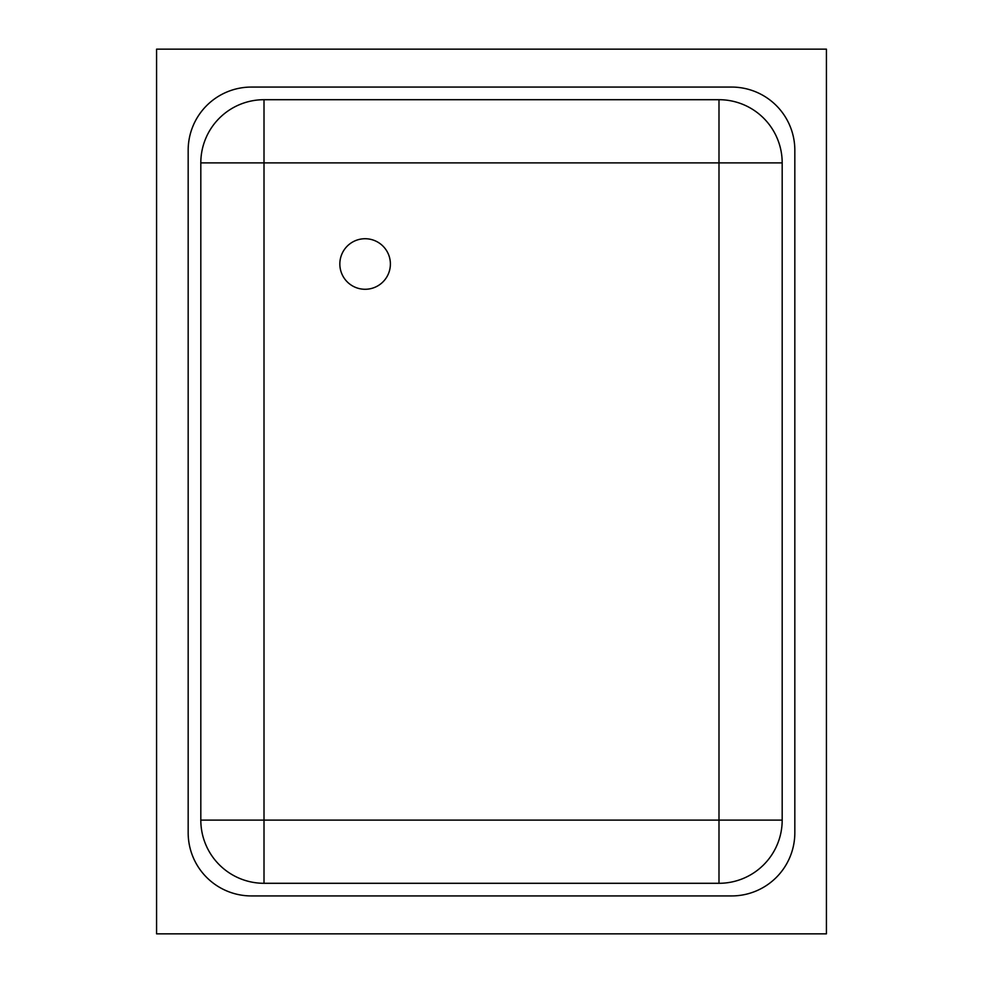 <?xml version="1.0" encoding="UTF-8"?>
<svg xmlns="http://www.w3.org/2000/svg" width="983" height="983" viewBox="0 0 983 983"><rect width="100%" height="100%" fill="white"/><g stroke="black" fill="none" stroke-linecap="round" stroke-linejoin="round"><path stroke-width="1.47" d="M156.58 49.15L826.42 49.15L826.42 933.85L156.58 933.85L156.58 49.15M251.365 87.069L731.635 87.069A63.195 63.195 0 0 1 794.829 150.264L794.829 832.736A63.195 63.195 0 0 1 731.635 895.931L251.365 895.931A63.195 63.195 0 0 1 188.171 832.736L188.171 150.264A63.195 63.195 0 0 1 251.365 87.069M200.815 820.105A63.195 63.195 0 0 0 264.009 883.299L264.009 162.895L200.815 162.895L200.815 820.105A63.195 63.195 0 0 0 264.009 883.299L718.991 883.299A63.195 63.195 0 0 0 782.185 820.105A63.195 63.195 0 0 1 718.991 883.299L718.991 820.105L200.815 820.105A63.195 63.195 0 0 0 264.009 883.299M264.009 99.701L718.991 99.701A63.195 63.195 0 0 1 782.185 162.895L782.185 820.105L718.991 820.105L718.991 162.895L264.009 162.895L264.009 99.701A63.195 63.195 0 0 0 200.815 162.895A63.195 63.195 0 0 1 264.009 99.701M390.386 264.009A25.275 25.275 0 0 0 352.479 242.113A25.275 25.275 0 0 0 352.479 285.893A25.275 25.275 0 0 0 390.386 264.009M718.991 99.701A63.195 63.195 0 0 1 782.185 162.895L718.991 162.895L718.991 99.701"/></g></svg>
